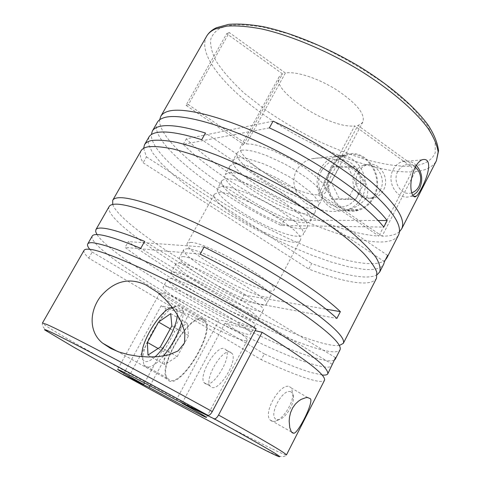 <?xml version="1.0" encoding="UTF-8"?>
<svg xmlns="http://www.w3.org/2000/svg" width="481" height="481" viewBox="0 0 481 481"><rect width="100%" height="100%" fill="white"/><g stroke="black" fill="none" stroke-linecap="round" stroke-linejoin="round"><path stroke-width="0.36" stroke-dasharray="2.4 1.8" d="M399.495 231.686C395.947 234.734 390.151 236.219 382.106 236.147L415.199 171.633C416.119 169.36 415.71 167.454 413.985 165.909C423.16 164.742 431.571 161.123 435.257 152.736L435.149 141.54L427.675 125.824L410.972 106.054L385.101 84.127C363.913 69.36 341.847 56.542 318.915 45.665L287.842 33.658L262.385 27.008C248.551 24.904 237.68 24.357 229.762 25.385L220.839 27.94C216.246 30.285 212.927 33.886 210.876 38.739C209.914 44.474 211.592 51.804 215.903 60.732C222.144 70.599 231.644 81.463 244.39 93.32L267.027 111.051C284.151 122.571 301.647 132.768 319.522 141.654C336.802 149.459 352.495 155.495 366.594 159.77C386.243 165.037 400.577 166.636 410.582 166.198L354.695 125.92L318.109 194.877C294.673 195.226 233.237 157.131 240.734 146.416L243.62 144.384L224.074 131.133L186.339 138.829C228.643 181.926 330.092 233.718 378.842 236.045L318.109 194.877M366.732 197.517C371.134 183.808 360.299 175.114 350.877 167.598C339.7 159.079 326.455 156.169 311.147 158.868C304.635 160.937 299.741 164.845 296.47 170.587C290.139 182.365 296.098 197.03 306.782 203.842C318.061 210.552 330.164 212.788 343.079 210.57C352.555 209.686 360.443 205.339 366.732 197.517M269.384 127.892L183.213 144.366C226.268 187.644 329.738 240.217 377.519 241.919C388.642 242.406 395.647 240.115 398.527 235.047M385.323 259.95C381.854 263.017 375.571 264.177 366.48 263.432C305.014 259.794 149.88 168.723 151.347 134.572M157.317 122.372C146.873 141.192 214.562 193.897 281.205 225.499L383.79 227.086M159.686 119.763C157.437 141.636 221.242 190.296 284.091 220.1L281.205 225.499M206.553 36.37C196.44 55.477 228.926 92.599 274.549 122.06C320.262 151.629 377.411 173.256 411.796 171.891L378.842 236.045M183.213 144.366L186.339 138.829M148.863 137.145L148.286 143.861L152.555 152.742L161.147 163.275L173.473 174.988L188.901 187.416L206.788 200.126L226.515 212.722L247.456 224.855L269.005 236.171L290.536 246.338L311.429 255.044L331.012 261.977L348.599 266.823L363.468 269.3C374.38 270.316 381.126 268.59 383.712 264.123M377.218 274.633C373.647 276.84 367.803 277.513 359.692 276.653C346.891 275.18 330.898 270.791 311.706 263.492L308.784 269.065C327.952 276.455 343.915 280.946 356.661 282.551C367.478 283.826 374.098 282.377 376.533 278.204M339.376 345.466C336.141 345.869 331.415 345.328 325.204 343.843C280.856 333.405 176.238 278.721 128.331 241.606L125.066 247.39C173.268 284.127 277.952 338.937 322.09 349.903C332.383 352.513 338.359 352.489 340.025 349.831M334.235 360.161C331.631 361.453 326.088 360.948 317.604 358.646C262.86 344.402 113.883 261.255 96.982 234.548M109.151 206.517C102.706 218.458 174.122 267.177 241.047 300.583L336.874 318.44M112.704 204.437C118.843 221.705 183.273 264.694 244.023 295.015L241.047 300.583M141.011 150.86C139.442 153.776 140.145 157.744 143.122 162.758L308.784 269.065M143.621 148.34L146.464 156.896L143.122 162.758M92.262 236.021C85.203 251.671 255.381 348.845 314.478 364.742C324.645 367.646 330.477 367.941 331.968 365.632M322.156 375.006L310.552 372.384C298.617 368.711 283.201 362.548 264.291 353.896L261.261 359.68C280.146 368.422 295.526 374.699 307.407 378.517C317.466 381.698 323.16 382.293 324.495 380.303M84.085 250.312C83.345 251.773 84.89 254.383 88.708 258.129L175.553 309.235L183.616 311.183L144.48 382.954M89.791 249.368L92.184 252.032L88.708 258.129M330.85 167.316C334.139 161.315 338.714 157.215 344.582 155.02C365.638 146.344 386.075 176.335 373.977 197.258C370.34 204.016 365.139 208.387 358.357 210.359C337.993 217.129 318.861 187.77 330.85 167.316M416.281 165.32C411.995 161.291 407.203 160.083 401.9 161.706C398.19 163.047 395.298 165.65 393.236 169.516C385.852 182.401 397.733 200.92 410.287 196.428L412.896 195.358M411.778 192.779C401.653 196.693 391.853 181.728 397.835 171.266C402.585 164.027 408.405 162.59 415.289 166.973M183.616 311.183C167.707 301.545 159.758 295.502 159.776 293.049L162.806 292.875C170.617 294.258 197.553 307.016 219.342 319.817L176.226 400.084M230.267 352.044C222.144 348.563 204.16 378.763 210.059 386.039L211.544 387.277C219.288 391.702 238.095 360.582 232.04 353.409L230.267 352.044M205.543 383.898L204.082 382.672C198.292 375.439 216.336 345.178 224.362 348.593L226.106 349.946C232.058 357.064 213.191 388.263 205.543 383.898M166.342 286.46C181.674 288.287 256.565 330.621 250.661 333.982C250.27 334.638 248.707 334.608 245.971 333.904C226.996 329.545 159.241 291.059 163.263 286.73L166.342 286.46M170.755 278.463C186.279 279.894 260.979 322.27 254.87 326.028C254.455 326.731 252.868 326.755 250.108 326.1C230.97 322.114 163.378 283.568 167.616 278.848L170.755 278.463M221.531 186.4L225.926 186.616L231.728 187.818L246.663 193.007L263.967 201.214L272.595 206.042L280.712 211.075L294.083 220.911L298.803 225.3L301.972 229.106L303.493 232.179L303.355 234.427C302.633 235.72 300.769 236.309 297.775 236.207C276.791 236.418 211.057 197.228 217.713 188.119L221.531 186.4M225.763 178.722L230.189 178.878L236.015 180.02L250.968 185.119L268.26 193.278L276.876 198.1L284.968 203.144L298.28 213.041L302.958 217.478L306.09 221.338L307.575 224.471L307.401 226.785C306.65 228.126 304.768 228.764 301.749 228.703C280.615 229.263 215.037 190.025 221.891 180.549L225.763 178.722M190.644 242.4C207.028 242.051 280.874 284.608 273.857 290.151C273.322 291.089 271.627 291.336 268.771 290.897C248.899 288.576 182.04 249.771 187.235 243.314L190.644 242.4M218.133 192.556C235.678 189.803 308.351 232.588 300.108 240.554C299.404 241.811 297.565 242.364 294.582 242.22C273.719 242.159 207.864 203.012 214.358 194.192L218.133 192.556M174.272 272.084C189.947 273.196 264.496 315.602 258.231 319.685C257.792 320.43 256.187 320.49 253.409 319.871C234.139 316.185 166.679 277.591 171.086 272.565L174.272 272.084M179.317 262.939C195.208 263.6 269.54 306.054 263.041 310.588C262.572 311.393 260.942 311.514 258.141 310.948C238.684 307.684 171.41 269.023 176.058 263.558L179.317 262.939M182.81 256.601C198.857 256.95 273.04 299.435 266.378 304.281C265.891 305.128 264.237 305.291 261.423 304.762C241.835 301.791 174.687 263.083 179.509 257.311L182.81 256.601M187.169 248.701C203.403 248.665 277.399 291.185 270.538 296.422C270.027 297.318 268.35 297.529 265.512 297.054C245.767 294.438 178.782 255.682 183.808 249.525L187.169 248.701M229.142 172.601L233.586 172.703L239.43 173.797L254.407 178.824L262.933 182.57L280.291 191.763L295.575 201.888L301.623 206.764L306.277 211.237L309.373 215.139L310.828 218.326L310.624 220.689C309.854 222.066 307.954 222.745 304.924 222.721C283.67 223.551 218.212 184.271 225.222 174.513L229.142 172.601M233.982 163.823L238.456 163.853L244.324 164.881L259.325 169.799L276.599 177.868L285.179 182.684L293.23 187.752L306.415 197.769L311.027 202.297L314.081 206.259L315.494 209.518L315.247 211.959C314.448 213.39 312.524 214.117 309.469 214.147C288.047 215.368 222.763 176.028 229.996 165.861L233.982 163.823M237.337 157.738L241.835 157.72L247.721 158.7L262.74 163.546L271.266 167.232L288.57 176.389L296.603 181.463L309.74 191.528L314.321 196.092L317.346 200.102L318.729 203.409L318.452 205.898C317.634 207.371 315.692 208.135 312.626 208.195C291.083 209.686 225.92 170.31 233.309 159.86L237.337 157.738M241.522 150.156L246.05 150.072L251.954 150.998L259.031 152.91L266.991 155.748L284.247 163.732L292.797 168.542L307.93 178.77L313.877 183.754L318.428 188.366L321.416 192.43L322.763 195.791L322.45 198.346C321.609 199.862 319.643 200.673 316.558 200.781C294.865 202.609 229.858 163.179 237.44 152.381L241.522 150.156M380.218 190.211C378.138 194.083 375.18 196.615 371.344 197.805C359.385 202.008 348.07 184.692 355.08 172.625C357.04 169.005 359.794 166.564 363.323 165.302C375.523 160.468 387.259 177.988 380.218 190.211M358.255 172.366C351.208 184.5 362.578 201.918 374.585 197.691C378.439 196.488 381.409 193.945 383.495 190.055C390.566 177.766 378.781 160.143 366.534 165.001C362.987 166.27 360.227 168.729 358.255 172.366M320.683 168.771C309.217 188.245 327.537 216.197 347.029 209.722C353.499 207.84 358.471 203.685 361.94 197.258C373.515 177.339 353.962 148.803 333.838 157.046C328.21 159.139 323.827 163.047 320.683 168.771M331.481 167.755C319.829 187.632 338.438 216.161 358.225 209.554C364.796 207.636 369.847 203.397 373.37 196.837C385.125 176.515 365.289 147.396 344.847 155.796C339.135 157.924 334.68 161.911 331.481 167.755M321.639 170.617C315.668 181.62 319.216 197.312 329.088 203.854C340.795 209.963 350.421 207.239 357.966 195.677C363.72 184.818 360.383 169.516 350.727 162.819C339.159 156.433 329.461 159.037 321.639 170.617M289.484 386.622L291.504 388.119L292.905 394.059C292.941 404.455 281.662 421.019 274.254 421.482L271.651 421.182L269.949 419.835C263.017 412.073 280.417 382.557 289.484 386.622M290.698 391.793C282.431 388.125 267.773 416.432 276.461 419.414L278.559 419.648C284.505 419.252 293.464 406.096 293.434 397.781C293.488 394.522 292.574 392.526 290.698 391.793M168.831 380.796C181.042 388.588 215.157 332.696 205.549 320.749L202.543 318.446C189.093 313.606 157.534 366.51 166.636 378.83L168.831 380.796M169.318 379.894L167.178 377.976C158.327 366.017 189.021 314.586 202.062 319.324L204.978 321.561C214.304 333.171 181.199 387.421 169.318 379.894M163.48 356.006C155.928 364.622 150.084 368.248 145.953 366.877L143.957 365.037L142.845 359.463C142.37 341.853 167.767 303.709 178.673 305.778L182.034 308.008C183.592 310.924 183.441 315.801 181.596 322.637M154.972 356.884C150.517 360.798 147.048 362.289 144.565 361.363L142.767 359.698L141.913 356.655M172.276 307.437L174.074 307.485C176.377 308.08 177.459 310.492 177.321 314.712M256.114 328.703L219.342 319.817M182.245 402.982L224.988 323.178L255.11 330.597M224.988 323.178C240.241 332.569 247.673 338.299 247.282 340.368C246.236 343.62 214.508 329.269 188.865 314.279L180.712 312.271L261.261 359.68M92.184 252.032L264.291 353.896M146.464 156.896L311.706 263.492M335.51 357.666L144.661 241.384M332.167 364.225L140.753 248.346M204.07 247.018L128.331 241.606M200.168 254.13L125.066 247.39M244.023 295.015L326.13 309.193M387.65 255.393L205.459 133.027M384.439 261.688L201.725 139.682M284.091 220.1L378.084 220.502M411.796 171.891C412.704 169.631 412.301 167.737 410.582 166.198M382.106 236.147L321.116 194.745L357.876 125.391L413.985 165.909M273.082 121.14L226.641 130.61L246.284 143.945L251.19 144.15L257.347 145.31L272.48 150.367L289.37 158.411L305.291 168.158L317.7 178.036L321.981 182.527L324.765 186.496L325.992 189.797L325.637 192.322L323.978 193.903L321.116 194.745M149.934 385.858L188.865 314.279M128.535 377.128L166.125 308.682L180.712 312.271L175.553 309.235L161.129 305.754L123.244 374.579M243.62 144.384L282.515 73.888L279.239 76.683C270.033 90.506 330.05 129.173 354.695 125.92M282.515 73.888L226.725 33.67L185.997 105.321L224.074 131.133L226.641 130.61L188.372 104.63L229.317 32.558L285.371 73.034C295.821 70.966 318.416 78.283 336.965 90.085C356.668 103.445 365.32 114.057 362.902 121.921L360.972 124.032L357.876 125.391M226.725 33.67L229.317 32.558M285.371 73.034L246.284 143.945M161.129 305.754L166.125 308.682M188.372 104.63L185.997 105.321M348.256 167.502L356.108 183.7L347.865 199.441L331.595 199.098L323.563 182.792L331.98 166.937L348.256 167.502L356.199 166.775L364.141 183.207L355.802 199.17L347.865 199.441M356.108 183.7L364.141 183.207M331.98 166.937L339.748 166.192L356.199 166.775M323.563 182.792L331.235 182.275L339.748 166.192M331.595 199.098L339.352 198.821L331.235 182.275M355.802 199.17L339.352 198.821M147.998 355.098L164.706 364.502L177.206 356.625L160.311 347.017M158.069 348.491L163.732 351.701L164.706 364.502M170.244 328.824L174.765 331.445L163.732 351.701M170.707 313.624L187.127 323.238L174.765 331.445M171.849 325.884L188.594 335.606L187.127 323.238M177.206 356.625L188.594 335.606M271.464 448.539C216.709 422.065 42.382 326.809 42.454 323.034C41.36 326.695 46.302 330.615 49.832 332.84L64.604 341.817L101.81 362.848L196.759 414.448L246.873 440.758L267.364 451.016C274.254 453.896 282.353 459.337 286.442 454.96C285.942 455.303 280.952 453.162 271.464 448.539M415.199 171.633C425.925 170.563 433.008 166.907 436.441 160.672M344.582 155.02L311.147 158.868M421.921 159.836L401.9 161.706M159.776 293.049L117.629 369.384M210.059 386.039L204.082 382.672M254.87 326.028L250.661 333.982M307.401 226.785L303.355 234.427M300.108 240.554L273.857 290.151M263.041 310.588L258.231 319.685M270.538 296.422L266.378 304.281M315.247 211.959L310.624 220.689M322.45 198.346L318.452 205.898M371.344 197.805L374.585 197.691M347.029 209.722L358.225 209.554M307.726 397.589L291.504 388.119M205.549 320.749L157.744 292.49M167.178 377.976L143.957 365.037M141.841 354.888L142.845 359.463M173.521 307.395L178.673 305.778M358.357 210.359L343.079 210.57M413.756 196.308L410.287 196.428M232.04 353.409L226.106 349.946M247.282 340.368L206.487 417.43M167.616 278.848L163.263 286.73M221.891 180.549L217.713 188.119M214.358 194.192L187.235 243.314M176.058 263.558L171.086 272.565M183.808 249.525L179.509 257.311M229.996 165.861L225.222 174.513M237.44 152.381L233.309 159.86M279.239 76.683L240.734 146.416M363.323 165.302L366.534 165.001M362.902 121.921L325.637 192.322M333.838 157.046L344.847 155.796M291.438 431.956L269.949 419.835M293.434 397.781L292.905 394.059M278.559 419.648L274.254 421.482M166.636 378.83L117.448 351.431M204.978 321.561L182.034 308.008"/><path stroke-width="0.72" d="M144.48 382.954L143.681 384.415C127.17 375.306 118.488 370.292 117.629 369.384L120.064 370.37C126.984 373.605 153.734 387.734 176.226 400.084L207.906 415.331C209.211 415.608 210.672 414.357 212.295 411.568L256.114 328.703C190.777 289.43 105.549 249.567 89.238 249.302C86.346 249.008 84.626 249.338 84.085 250.312L42.454 323.034L46.374 324.302C59.957 329.713 144.553 374.05 212.295 411.568M151.347 134.572L152.339 131.072C153.559 128.926 155.922 127.399 159.427 126.491C168.404 124.212 183.748 126.395 205.459 133.027L201.725 139.682C180.044 132.93 164.755 130.616 155.856 132.738C152.381 133.586 150.048 135.059 148.863 137.145L144.51 144.757C145.653 142.737 147.944 141.348 151.377 140.572C157.564 139.73 165.975 140.326 176.611 142.352C188.444 145.244 201.936 149.555 217.093 155.291C241.234 165.079 266.023 177.2 291.468 191.654C316.354 206.361 337.115 220.581 353.739 234.307C363.504 242.923 370.899 250.601 375.926 257.341C379.539 263.426 380.808 268.29 379.725 271.939L377.218 274.633M159.686 119.763L160.774 116.342C162.073 114.051 164.514 112.386 168.091 111.327C184.205 106.379 227.754 117.857 276.491 141.997C325.21 166.095 370.58 198.869 387.151 220.545L383.79 227.086C367.063 205.646 321.542 172.992 272.775 148.815C223.99 124.591 180.519 112.861 164.544 117.538C160.997 118.53 158.586 120.142 157.317 122.372L152.339 131.072M96.982 234.548L95.689 231.752L95.881 229.696C96.549 228.517 98.383 227.976 101.383 228.06C109.073 228.307 123.497 232.75 144.661 241.384L140.753 248.346C119.631 239.58 105.261 234.993 97.655 234.578C94.691 234.427 92.893 234.908 92.262 236.021L87.722 243.951C88.306 242.917 90.061 242.514 92.983 242.749C98.371 243.512 106.091 245.659 116.149 249.182C127.465 253.505 140.614 259.079 155.585 265.909C179.575 277.2 204.665 290.109 230.862 304.629C256.595 319.186 278.457 332.545 296.44 344.709C307.118 352.194 315.428 358.579 321.386 363.864C325.92 368.434 328.066 371.735 327.82 373.767C327.194 374.909 325.306 375.324 322.156 375.006M112.704 204.437L112.728 200.27C113.564 198.797 115.554 197.956 118.711 197.739C132.864 196.615 175.306 211.772 224.675 237.043C274.02 262.271 321.573 293.308 340.362 311.652L336.874 318.44C317.917 300.348 270.202 269.45 220.809 244.138C171.392 218.783 129.04 203.343 115.031 204.172C111.911 204.329 109.951 205.11 109.151 206.517L95.881 229.696M327.82 373.767L335.51 357.666L335.281 359.139L340.025 349.831C342.195 344.853 329.966 332.93 303.337 314.063C276.815 295.665 237.283 272.631 200.168 254.13L204.07 247.018C241.161 265.428 280.603 288.492 306.998 307.022C333.501 326.04 345.605 338.161 343.308 343.38L376.533 278.204L376.809 272.222C374.855 267.069 370.472 260.798 363.672 253.403C348.112 237.824 320.593 217.773 287.746 198.587C262.253 184.127 237.446 171.964 213.317 162.085C198.166 156.283 184.698 151.894 172.895 148.918C162.289 146.801 153.92 146.11 147.787 146.855C144.384 147.571 142.123 148.906 141.011 150.86L112.728 200.27M143.621 148.34L144.51 144.757M379.725 271.939L383.712 264.123L384.439 261.688L387.65 255.393L386.886 257.894L398.527 235.047C402.819 225.896 392.773 210.588 368.404 189.123C344.005 168.398 306.12 144.847 269.384 127.892L273.082 121.14C309.8 138.011 347.601 161.586 371.885 182.431C396.14 204.034 406.066 219.522 401.665 228.89L399.495 231.686M386.886 257.894L385.323 259.95M421.59 188.233C419.234 192.815 417.418 195.478 416.155 196.224C412.692 200.096 406.896 186.556 414.875 167.755C417.123 163.606 419.474 160.967 421.921 159.836C431.541 156.878 430.315 171.603 421.59 188.233M89.791 249.368C87.801 246.903 87.109 245.1 87.722 243.951M335.281 359.139L334.235 360.161M343.308 343.38L339.376 345.466M146.026 285.023L157.744 292.49L164.803 298.857L171.254 306.126L176.978 314.165L181.782 323.046L184.938 332.744L184.512 342.977L178.078 350.938L168.542 354.942L158.333 356.649L148.1 356.974L138.029 356.265L128.367 354.635L119.168 352.056L110.756 348.466L102.88 343.32C89.749 333.429 88.372 313.119 100.264 296.891C113.859 280.97 129.112 277.014 146.026 285.023M412.896 195.358L416.708 192.436L419.6 188.33C423.244 179.786 422.138 172.114 416.281 165.32M415.289 166.973C420.845 172.366 422.071 178.83 418.975 186.369C417.28 189.58 414.887 191.715 411.778 192.779M292.226 432.786L291.239 431.667L289.748 427.573L289.177 421.182L289.508 417.111L290.59 412.524L292.646 407.87L295.442 403.986L298.4 401.208L301.202 399.356L305.904 397.649L307.726 397.589L309.758 398.46C315.458 399.188 297.986 434.018 293.699 433.231L292.226 432.786M141.913 356.655L141.841 354.888C141.48 340.199 162.043 308.123 172.276 307.437M218.554 415.037C263.612 440.145 286.237 453.457 286.442 454.96L324.495 380.303C326.208 375.03 305.429 359.042 262.157 332.329L218.554 415.037C216.943 417.815 215.476 419.059 214.153 418.777L182.071 403.3L182.245 402.982M255.11 330.597L262.157 332.329M326.13 309.193L340.362 311.652M378.084 220.502L387.151 220.545M143.681 384.415L123.244 374.579L128.385 377.405L149.098 387.391C175.511 401.875 206.734 418.254 206.487 417.43C206.102 416.811 197.968 412.103 182.071 403.3M149.098 387.391L149.934 385.858M181.596 322.637C178.03 334.445 171.994 345.568 163.48 356.006M177.321 314.712C177.182 325.607 165.464 347.841 154.972 356.884M147.342 342.4L147.998 355.098L160.311 347.017L171.849 325.884L170.707 313.624L158.526 322.042L147.342 342.4L158.069 348.491M158.526 322.042L170.244 328.824M214.153 418.777C242.057 434.175 266.763 448.184 275.751 453.805C283.225 458.646 279.978 457.581 266.017 450.607L227.285 430.663L180.501 405.808L123.419 374.837L74.609 347.697L44.601 329.846C44.15 329.263 45.31 329.581 48.082 330.802C55.417 334.054 75.415 344.276 108.069 361.465C140.326 378.505 179.497 399.693 207.906 415.331M436.441 160.672L438.131 152.05C437.169 145.172 433.802 137.295 428.036 128.409C414.532 109.999 388.955 88.179 357.329 68.879C325.264 49.922 290.157 35.378 261.784 28.968C248.232 26.425 236.556 25.469 226.749 26.106L215.097 29.076C211.135 30.898 208.285 33.327 206.553 36.37L160.774 116.342M206.553 36.37C208.622 32.768 211.862 29.912 216.27 27.79L228.649 24.363C238.768 23.569 250.619 24.405 264.189 26.864C292.508 33.105 327.152 47.421 358.766 66.156C389.929 85.257 415.127 106.908 428.565 125.709C434.331 134.86 437.656 143.23 438.546 150.812L436.441 160.666L401.665 228.89M416.155 196.224L413.756 196.308M293.699 433.231L291.438 431.956M117.448 351.431L102.88 343.32"/></g></svg>
